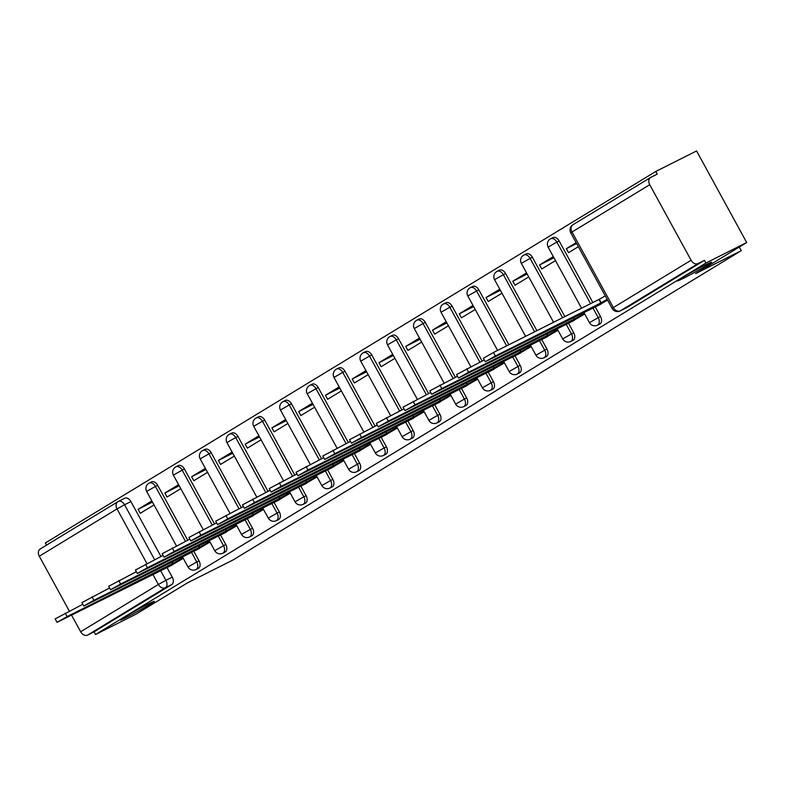 <?xml version="1.0" encoding="UTF-8"?>
<svg xmlns="http://www.w3.org/2000/svg" width="786" height="786" viewBox="0 0 786 786"><rect width="100%" height="100%" fill="white"/><g stroke="black" fill="none" stroke-linecap="round" stroke-linejoin="round"><path stroke-width="1.18" d="M683.515 278.264A19.493 0.786 -28.7 0 1 677.394 280.936A19.493 0.786 -28.7 0 1 687.092 274.815A19.493 0.786 -28.7 0 1 705.474 264.892A19.493 0.786 -28.7 0 1 711.595 262.219A19.493 0.786 -28.7 0 1 701.898 268.331A19.493 0.786 -28.7 0 1 683.515 278.264M126.271 617.403A19.493 0.786 -28.7 0 1 120.15 620.075A19.493 0.786 -28.7 0 1 129.847 613.964A19.493 0.786 -28.7 0 1 148.23 604.031A19.493 0.786 -28.7 0 1 154.351 601.359A19.493 0.786 -28.7 0 1 144.653 607.48A19.493 0.786 -28.7 0 1 126.271 617.403M599.6 324.127A6.092 4.009 -116.7 0 0 599.797 324.038A6.092 4.009 -116.7 0 0 599.983 323.93A6.092 4.009 -116.7 0 0 600.494 316.503L598.234 317.642A6.092 4.009 63.3 0 1 597.724 325.07A6.092 4.009 63.3 0 1 597.537 325.168L599.797 324.038M572.837 340.417A6.092 4.009 -116.7 0 0 573.033 340.328A6.092 4.009 -116.7 0 0 573.22 340.22A6.092 4.009 -116.7 0 0 573.721 332.792L571.471 333.932A6.092 4.009 63.3 0 1 570.96 341.36A6.092 4.009 63.3 0 1 570.774 341.458L573.033 340.328M546.073 356.706A6.092 4.009 -116.7 0 0 546.27 356.618A6.092 4.009 -116.7 0 0 546.457 356.51A6.092 4.009 -116.7 0 0 546.958 349.082L544.708 350.212A6.092 4.009 63.3 0 1 544.197 357.64A6.092 4.009 63.3 0 1 544.01 357.748L546.27 356.618M519.31 372.996A6.092 4.009 -116.7 0 0 519.507 372.908A6.092 4.009 -116.7 0 0 519.693 372.8A6.092 4.009 -116.7 0 0 520.194 365.372L517.945 366.502A6.092 4.009 63.3 0 1 517.434 373.93A6.092 4.009 63.3 0 1 517.247 374.038L519.507 372.908M492.547 389.276A6.092 4.009 -116.7 0 0 492.734 389.188A6.092 4.009 -116.7 0 0 492.92 389.09A6.092 4.009 -116.7 0 0 493.431 381.662L491.181 382.792A6.092 4.009 63.3 0 1 490.67 390.22A6.092 4.009 63.3 0 1 490.484 390.328L492.734 389.188M465.774 405.566A6.092 4.009 -116.7 0 0 465.97 405.478A6.092 4.009 -116.7 0 0 466.157 405.38A6.092 4.009 -116.7 0 0 466.668 397.952L464.418 399.082A6.092 4.009 63.3 0 1 463.907 406.509A6.092 4.009 63.3 0 1 463.72 406.617L465.97 405.478M439.01 421.856A6.092 4.009 -116.7 0 0 439.207 421.768A6.092 4.009 -116.7 0 0 439.394 421.669A6.092 4.009 -116.7 0 0 439.905 414.242L437.655 415.372A6.092 4.009 63.3 0 1 437.144 422.799A6.092 4.009 63.3 0 1 436.957 422.907L439.207 421.768M412.247 438.146A6.092 4.009 -116.7 0 0 412.444 438.057A6.092 4.009 -116.7 0 0 412.63 437.959A6.092 4.009 -116.7 0 0 413.141 430.531L410.882 431.661A6.092 4.009 63.3 0 1 410.38 439.089A6.092 4.009 63.3 0 1 410.194 439.187L412.444 438.057M385.484 454.436A6.092 4.009 -116.7 0 0 385.68 454.347A6.092 4.009 -116.7 0 0 385.867 454.239A6.092 4.009 -116.7 0 0 386.378 446.821L384.118 447.951A6.092 4.009 63.3 0 1 383.617 455.379A6.092 4.009 63.3 0 1 383.43 455.477L385.68 454.347M358.721 470.726A6.092 4.009 -116.7 0 0 358.917 470.637A6.092 4.009 -116.7 0 0 359.104 470.529A6.092 4.009 -116.7 0 0 359.615 463.101L357.355 464.241A6.092 4.009 63.3 0 1 356.854 471.669A6.092 4.009 63.3 0 1 356.667 471.767L358.917 470.637M331.957 487.015A6.092 4.009 -116.7 0 0 332.154 486.927A6.092 4.009 -116.7 0 0 332.34 486.819A6.092 4.009 -116.7 0 0 332.851 479.391L330.592 480.531A6.092 4.009 63.3 0 1 330.081 487.959A6.092 4.009 63.3 0 1 329.894 488.057L332.154 486.927M305.194 503.305A6.092 4.009 -116.7 0 0 305.39 503.217A6.092 4.009 -116.7 0 0 305.577 503.109A6.092 4.009 -116.7 0 0 306.078 495.681L303.828 496.811A6.092 4.009 63.3 0 1 303.317 504.239A6.092 4.009 63.3 0 1 303.131 504.347L305.39 503.217M278.431 519.595A6.092 4.009 -116.7 0 0 278.627 519.507A6.092 4.009 -116.7 0 0 278.814 519.399A6.092 4.009 -116.7 0 0 279.315 511.971L277.065 513.101A6.092 4.009 63.3 0 1 276.554 520.529A6.092 4.009 63.3 0 1 276.367 520.637L278.627 519.507M251.667 535.875A6.092 4.009 -116.7 0 0 251.864 535.787A6.092 4.009 -116.7 0 0 252.051 535.688A6.092 4.009 -116.7 0 0 252.552 528.261L250.302 529.391A6.092 4.009 63.3 0 1 249.791 536.818A6.092 4.009 63.3 0 1 249.604 536.926L251.864 535.787M224.904 552.165A6.092 4.009 -116.7 0 0 225.091 552.077A6.092 4.009 -116.7 0 0 225.277 551.978A6.092 4.009 -116.7 0 0 225.788 544.551L223.538 545.681A6.092 4.009 63.3 0 1 223.028 553.108A6.092 4.009 63.3 0 1 222.841 553.216L225.091 552.077M198.131 568.455A6.092 4.009 -116.7 0 0 198.327 568.366A6.092 4.009 -116.7 0 0 198.514 568.268A6.092 4.009 -116.7 0 0 199.025 560.84L196.775 561.97A6.092 4.009 63.3 0 1 196.264 569.398A6.092 4.009 63.3 0 1 196.078 569.506L198.327 568.366M746.7 242.52L695.571 273.636L741.267 250.665L233.088 559.946L187.392 582.907L136.273 614.023L95.499 634.528L705.926 263.015L746.7 242.52L696.573 150.951L655.799 171.446L45.362 542.959L46.541 545.111M655.799 171.446L657.253 174.119L650.906 177.312A6.092 4.578 58.7 0 0 650.661 177.449A6.092 4.578 58.7 0 0 649.727 184.71L691.091 260.254A6.092 4.578 58.7 0 0 698.115 263.536L620.39 310.834A6.092 4.009 63.3 0 1 620.203 310.942L626.56 307.748A6.092 4.009 63.3 0 1 626.363 307.837M705.926 263.015L704.462 260.343L698.115 263.536M118.578 501.33L124.542 498.324A6.092 4.009 63.3 0 1 124.728 498.226A6.092 4.009 63.3 0 1 130.898 501.576L160.963 556.488M167.045 567.59L172.262 577.13L165.915 580.323A6.092 4.009 63.3 0 1 165.404 587.751L87.678 635.049A6.092 4.578 -121.3 0 1 80.663 631.767L71.585 615.183M69.325 611.056L39.3 556.223A6.092 4.578 -121.3 0 1 40.233 548.952A6.092 4.578 -121.3 0 1 40.479 548.825M87.678 635.049L94.035 631.856L95.499 634.528M178.599 484.648L164.864 493.009L179.228 485.787M164.864 493.009L167.054 497.017L180.79 488.656M196.136 550.131L210.029 542.045M205.362 468.358L191.627 476.719L205.991 469.497M191.627 476.719L193.818 480.727L207.553 472.366M222.9 533.841L236.792 525.755M232.125 452.068L218.39 460.429L232.754 453.208M218.39 460.429L220.581 464.438L234.326 456.077M249.663 517.552L263.556 509.466M258.899 435.778L245.153 444.139L259.518 436.918M245.153 444.139L247.344 448.148L261.09 439.787M276.426 501.262L290.319 493.176M285.662 419.488L271.917 427.849L286.281 420.638M271.917 427.849L274.118 431.858L287.853 423.497M303.19 484.972L317.082 476.886M312.425 403.208L298.69 411.569L313.044 404.348M298.69 411.569L300.881 415.568L314.616 407.207M329.963 468.682L343.846 460.596M339.188 386.918L325.453 395.279L339.807 388.058M325.453 395.279L327.644 399.278L341.379 390.917M356.726 452.402L370.609 444.306M365.952 370.628L352.216 378.99L366.581 371.768M352.216 378.99L354.407 382.988L368.143 374.627M383.489 436.112L397.372 428.026M392.715 354.339L378.98 362.7L393.344 355.478M378.98 362.7L381.171 366.698L394.906 358.337M410.253 419.822L424.135 411.736M419.478 338.049L405.743 346.41L420.107 339.188M405.743 346.41L407.934 350.418L421.669 342.057M437.016 403.532L450.899 395.446M446.242 321.759L432.506 330.12L446.87 322.899M432.506 330.12L434.697 334.129L448.433 325.768M463.779 387.243L477.672 379.157M473.005 305.469L459.27 313.83L473.634 306.609M459.27 313.83L461.461 317.839L475.196 309.478M490.543 370.953L504.435 362.867M499.768 289.179L486.033 297.54L500.397 290.329M486.033 297.54L488.224 301.549L501.969 293.188M517.306 354.663L531.198 346.577M526.541 272.889L512.796 281.25L527.16 274.039M512.796 281.25L514.987 285.259L528.732 276.898M544.069 338.373L557.962 330.287M553.305 256.609L539.56 264.97L553.924 257.749M539.56 264.97L541.76 268.969L555.496 260.608M570.832 322.083L584.725 313.997M576.148 242.697L566.333 248.681L576.59 243.513M566.333 248.681L568.524 252.679L578.339 246.706M597.606 305.803L607.568 300.095M559.131 240.958L556.871 242.088A6.092 4.009 63.3 0 0 550.711 238.738L552.961 237.608A6.092 4.009 -116.7 0 1 559.131 240.958L592.841 302.541M595.267 306.972L600.494 316.503M532.368 257.248L530.108 258.378A6.092 4.009 63.3 0 0 523.948 255.028L526.198 253.888A6.092 4.009 -116.7 0 1 532.368 257.248L564.859 316.601M568.504 323.262L573.721 332.792M505.604 273.538L503.345 274.668A6.092 4.009 63.3 0 0 497.174 271.317L499.434 270.178A6.092 4.009 -116.7 0 1 505.604 273.538L536.877 330.67M541.741 339.552L546.958 349.082M478.831 289.828L476.581 290.958A6.092 4.009 63.3 0 0 470.411 287.607L472.671 286.468A6.092 4.009 -116.7 0 1 478.831 289.828L508.896 344.74M514.977 355.842L520.194 365.372M452.068 306.118L449.818 307.247A6.092 4.009 63.3 0 0 443.648 303.887L445.908 302.757A6.092 4.009 -116.7 0 1 452.068 306.118L482.132 361.02M488.214 372.122L493.431 381.662M425.305 322.398L423.055 323.537A6.092 4.009 63.3 0 0 416.885 320.177L419.144 319.047A6.092 4.009 -116.7 0 1 425.305 322.398L455.369 377.309M461.451 388.412L466.668 397.952M398.541 338.687L396.291 339.827A6.092 4.009 63.3 0 0 390.121 336.467L392.371 335.337A6.092 4.009 -116.7 0 1 398.541 338.687L428.606 393.599M434.687 404.702L439.905 414.242M371.778 354.977L369.528 356.117A6.092 4.009 63.3 0 0 363.358 352.757L365.608 351.627A6.092 4.009 -116.7 0 1 371.778 354.977L401.843 409.889M407.924 420.991L413.141 430.531M345.015 371.267L342.765 372.397A6.092 4.009 63.3 0 0 336.595 369.047L338.845 367.917A6.092 4.009 -116.7 0 1 345.015 371.267L375.079 426.179M381.151 437.281L386.378 446.821M318.251 387.557L315.992 388.687A6.092 4.009 63.3 0 0 309.831 385.337L312.081 384.207A6.092 4.009 -116.7 0 1 318.251 387.557L348.316 442.469M354.388 453.571L359.615 463.101M291.488 403.847L289.228 404.977A6.092 4.009 63.3 0 0 283.068 401.626L285.318 400.487A6.092 4.009 -116.7 0 1 291.488 403.847L321.553 458.759M327.624 469.861L332.851 479.391M264.725 420.137L262.465 421.267A6.092 4.009 63.3 0 0 256.305 417.916L258.555 416.776A6.092 4.009 -116.7 0 1 264.725 420.137L294.789 475.049M300.861 486.151L306.078 495.681M237.962 436.427L235.702 437.556A6.092 4.009 63.3 0 0 229.532 434.206L231.791 433.066A6.092 4.009 -116.7 0 1 237.962 436.427L268.016 491.338M274.098 502.441L279.315 511.971M211.188 452.716L208.938 453.846A6.092 4.009 63.3 0 0 202.768 450.486L205.028 449.356A6.092 4.009 -116.7 0 1 211.188 452.716L241.253 507.618M247.335 518.721L252.552 528.261M184.425 468.996L182.175 470.136A6.092 4.009 63.3 0 0 176.005 466.776L178.265 465.646A6.092 4.009 -116.7 0 1 184.425 468.996L214.49 523.908M220.571 535.011L225.788 544.551M157.662 485.286L155.412 486.426A6.092 4.009 63.3 0 0 149.242 483.066L151.501 481.936A6.092 4.009 -116.7 0 1 157.662 485.286L187.726 540.198M193.808 551.3L199.025 560.84M739.272 247.04L741.267 250.665M151.836 500.937L138.1 509.299L152.464 502.077M138.1 509.299L140.291 513.297L154.027 504.936M169.373 566.421L183.256 558.335M704.462 260.343L626.747 307.64A6.092 4.009 63.3 0 1 626.56 307.748M94.035 631.856L171.751 584.558A6.092 4.009 -116.7 0 0 172.262 577.13M183.04 557.932L172.645 563.552L171.78 561.98M172.645 563.552L67.124 616.588L57.034 622.355L55.138 618.887L82.815 604.277M57.034 622.355L172.822 564.682M209.803 541.642L199.408 547.262L198.553 545.69M199.408 547.262L93.888 600.298L83.797 606.065L81.901 602.597L109.578 587.987M83.797 606.065L199.585 548.392M236.566 525.353L226.172 530.972L225.317 529.4M226.172 530.972L120.651 584.018L110.561 589.775L108.665 586.307L136.342 571.697M110.561 589.775L226.348 532.102M263.33 509.063L252.935 514.683L252.08 513.111M252.935 514.683L147.414 567.728L137.324 573.485L135.428 570.017L163.115 555.407M137.324 573.485L253.112 515.822M290.093 492.773L279.698 498.393L278.843 496.831M279.698 498.393L174.178 551.438L164.087 557.205L162.191 553.727L189.878 539.117M164.087 557.205L279.875 499.532M316.866 476.483L306.461 482.103L305.607 480.541M306.461 482.103L200.941 535.148L190.851 540.915L188.954 537.437L216.641 522.837M190.851 540.915L306.648 483.243M343.629 460.203L333.225 465.813L332.37 464.251M333.225 465.813L227.714 518.858L217.624 524.626L215.718 521.157L243.405 506.548M217.624 524.626L333.411 466.953M370.393 443.913L359.988 449.523L359.133 447.961M359.988 449.523L254.477 502.568L244.387 508.336L242.481 504.867L270.168 490.258M244.387 508.336L360.175 450.663M397.156 427.623L386.761 433.243L385.897 431.671M386.761 433.243L281.241 486.279L271.15 492.046L269.244 488.578L296.931 473.968M271.15 492.046L386.938 434.373M423.919 411.333L413.524 416.953L412.66 415.381M413.524 416.953L308.004 469.989L297.914 475.756L296.008 472.288L323.694 457.678M297.914 475.756L413.701 418.083M450.683 395.044L440.288 400.663L439.423 399.091M440.288 400.663L334.767 453.699L324.677 459.466L322.781 455.998L350.458 441.388M324.677 459.466L440.465 401.793M477.446 378.754L467.051 384.374L466.196 382.802M467.051 384.374L361.531 437.419L351.44 443.176L349.544 439.708L377.221 425.098M351.44 443.176L467.228 385.504M504.209 362.464L493.814 368.084L492.96 366.512M493.814 368.084L388.294 421.129L378.204 426.886L376.307 423.418L403.984 408.808M378.204 426.886L493.991 369.224M530.972 346.174L520.578 351.794L519.723 350.232M520.578 351.794L415.057 404.839L404.967 410.606L403.071 407.128L430.748 392.519M404.967 410.606L520.754 352.934M557.736 329.884L547.341 335.504L546.486 333.942M547.341 335.504L441.82 388.549L431.73 394.317L429.834 390.839L457.521 376.239M431.73 394.317L547.518 336.644M584.509 313.604L574.104 319.214L573.249 317.652M574.104 319.214L468.584 372.259L458.493 378.027L456.597 374.558L484.284 359.949M458.493 378.027L574.291 320.354M607.175 299.387L600.868 302.924L598.971 299.456L605.279 295.919M600.868 302.924L495.357 355.97L485.267 361.737L483.361 358.269L493.451 352.501L598.971 299.456M485.267 361.737L601.054 304.064M649.727 184.71L572.012 232.008L613.375 307.562L691.091 260.254M130.898 501.576L124.552 504.769L154.616 559.681M160.521 570.479L165.915 580.323L158.379 584.47L152.838 574.34M146.923 563.542L117.016 508.915L39.3 556.223M80.663 631.767L158.379 584.47A6.092 4.578 58.7 0 0 165.404 587.751L171.751 584.558M550.711 238.738A6.092 6.092 0 0 0 548.097 247.109L556.871 242.088L590.591 303.671M593.017 308.102L598.234 317.642L589.461 322.653A6.092 6.092 0 0 0 597.537 325.168M523.948 255.028A6.092 6.092 0 0 0 521.334 263.398L530.108 258.378L562.609 317.74M566.254 324.392L571.471 333.932L562.697 338.943A6.092 6.092 0 0 0 570.774 341.458M497.174 271.317A6.092 6.092 0 0 0 494.571 279.678L503.345 274.668L534.627 331.8M539.491 340.682L544.708 350.212L535.934 355.233A6.092 6.092 0 0 0 544.01 357.748M470.411 287.607A6.092 6.092 0 0 0 467.808 295.968L476.581 290.958L506.646 345.869M512.718 356.972L517.945 366.502L509.171 371.523A6.092 6.092 0 0 0 517.247 374.038M443.648 303.887A6.092 6.092 0 0 0 441.044 312.258L449.818 307.247L479.882 362.159M485.954 373.262L491.181 382.792L482.408 387.812A6.092 6.092 0 0 0 490.484 390.328M416.885 320.177A6.092 6.092 0 0 0 414.281 328.548L423.055 323.537L453.119 378.449M459.191 389.542L464.418 399.082L455.644 404.092A6.092 6.092 0 0 0 463.72 406.617M390.121 336.467A6.092 6.092 0 0 0 387.518 344.838L396.291 339.827L426.356 394.739M432.428 405.831L437.655 415.372L428.871 420.382A6.092 6.092 0 0 0 436.957 422.907M363.358 352.757A6.092 6.092 0 0 0 360.754 361.128L369.528 356.117L399.593 411.019M405.664 422.121L410.882 431.661L402.108 436.672A6.092 6.092 0 0 0 410.194 439.187M336.595 369.047A6.092 6.092 0 0 0 333.981 377.418L342.765 372.397L372.819 427.309M378.901 438.411L384.118 447.951L375.344 452.962A6.092 6.092 0 0 0 383.43 455.477M309.831 385.337A6.092 6.092 0 0 0 307.218 393.707L315.992 388.687L346.056 443.599M352.138 454.701L357.355 464.241L348.581 469.252A6.092 6.092 0 0 0 356.667 471.767M283.068 401.626A6.092 6.092 0 0 0 280.455 409.997L289.228 404.977L319.293 459.889M325.375 470.991L330.592 480.531L321.818 485.542A6.092 6.092 0 0 0 329.894 488.057M256.305 417.916A6.092 6.092 0 0 0 253.691 426.277L262.465 421.267L292.53 476.178M298.611 487.281L303.828 496.811L295.055 501.832A6.092 6.092 0 0 0 303.131 504.347M229.532 434.206A6.092 6.092 0 0 0 226.928 442.567L235.702 437.556L265.766 492.468M271.848 503.571L277.065 513.101L268.291 518.121A6.092 6.092 0 0 0 276.367 520.637M202.768 450.486A6.092 6.092 0 0 0 200.165 458.857L208.938 453.846L239.003 508.758M245.075 519.86L250.302 529.391L241.528 534.411A6.092 6.092 0 0 0 249.604 536.926M176.005 466.776A6.092 6.092 0 0 0 173.401 475.147L182.175 470.136L212.24 525.048M218.311 536.14L223.538 545.681L214.765 550.691A6.092 6.092 0 0 0 222.841 553.216M149.242 483.066A6.092 6.092 0 0 0 146.638 491.437L155.412 486.426L185.476 541.338M191.548 552.43L196.775 561.97L188.001 566.981A6.092 6.092 0 0 0 196.078 569.506M118.195 501.517A6.092 4.009 63.3 0 1 118.381 501.419A6.092 4.009 63.3 0 1 124.552 504.769L117.016 508.915A6.092 4.578 -121.3 0 1 117.949 501.655A6.092 4.578 -121.3 0 1 118.195 501.517M626.747 307.64L620.39 310.834A6.092 4.578 58.7 0 1 613.375 307.562L612.127 308.426A6.092 6.092 0 0 0 620.203 310.942M650.661 177.449L572.945 224.747A6.092 6.092 0 0 0 570.764 232.872L572.012 232.008A6.092 4.578 -121.3 0 1 572.945 224.747A6.092 4.578 -121.3 0 1 573.191 224.609M172.9 563.395L172.055 561.843M180.426 559.239L179.739 557.981M67.124 616.588L65.228 613.119M199.664 547.105L198.819 545.553M207.19 542.959L206.502 541.692M93.888 600.298L91.991 596.829M226.427 530.815L225.582 529.273M233.953 526.669L233.265 525.402M120.651 584.018L118.755 580.54M253.19 514.525L252.345 512.983M260.726 510.379L260.028 509.112M147.414 567.728L145.518 564.25M279.954 498.236L279.109 496.693M287.489 494.089L286.792 492.832M174.178 551.438L172.281 547.97M306.717 481.946L305.872 480.403M314.253 477.8L313.555 476.542M200.941 535.148L199.045 531.68M333.49 465.656L332.635 464.113M341.016 461.51L340.328 460.252M227.714 518.858L225.808 515.39M360.253 449.366L359.399 447.824M367.779 445.22L367.091 443.962M254.477 502.568L252.571 499.1M387.017 433.086L386.172 431.534M394.543 428.93L393.855 427.672M281.241 486.279L279.335 482.81M413.78 416.796L412.935 415.244M421.306 412.64L420.618 411.383M308.004 469.989L306.098 466.52M440.543 400.506L439.698 398.954M448.069 396.36L447.381 395.093M334.767 453.699L332.871 450.231M467.306 384.216L466.462 382.674M474.832 380.07L474.145 378.803M361.531 437.419L359.634 433.941M494.07 367.927L493.225 366.384M501.596 363.78L500.908 362.513M388.294 421.129L386.398 417.651M520.833 351.637L519.988 350.094M528.369 347.491L527.671 346.233M415.057 404.839L413.161 401.371M547.596 335.347L546.751 333.804M555.132 331.201L554.435 329.943M441.82 388.549L439.924 385.081M574.36 319.057L573.515 317.515M581.895 314.911L581.198 313.653M468.584 372.259L466.688 368.791M601.133 302.767L599.227 299.299M495.357 355.97L493.451 352.501M188.001 566.981L182.352 556.665M176.437 545.877L146.638 491.437M214.765 550.691L209.115 540.385M203.201 529.587L173.401 475.147M241.528 534.411L235.879 524.095M229.964 513.297L200.165 458.857M268.291 518.121L262.642 507.805M256.737 497.007L226.928 442.567M295.055 501.832L289.405 491.515M283.5 480.718L253.691 426.277M321.818 485.542L316.169 475.225M310.264 464.428L280.455 409.997M348.581 469.252L342.932 458.936M337.027 448.138L307.218 393.707M375.344 452.962L369.695 442.646M363.79 431.858L333.981 377.418M402.108 436.672L396.468 426.356M390.554 415.568L360.754 361.128M428.871 420.382L423.232 410.066M417.317 399.278L387.518 344.838M455.644 404.092L449.995 393.786M444.08 382.988L414.281 328.548M482.408 387.812L476.758 377.496M470.843 366.698L441.044 312.258M509.171 371.523L503.521 361.206M497.607 350.409L467.808 295.968M535.934 355.233L530.285 344.916M525.588 336.339L494.571 279.678M562.697 338.943L557.048 328.627M553.57 322.28L521.334 263.398M589.461 322.653L583.811 312.337M581.552 308.21L548.097 247.109M124.728 498.226L118.381 501.419A6.092 6.092 0 0 0 117.949 501.655L40.233 548.952M570.764 232.872L612.127 308.426"/></g></svg>
